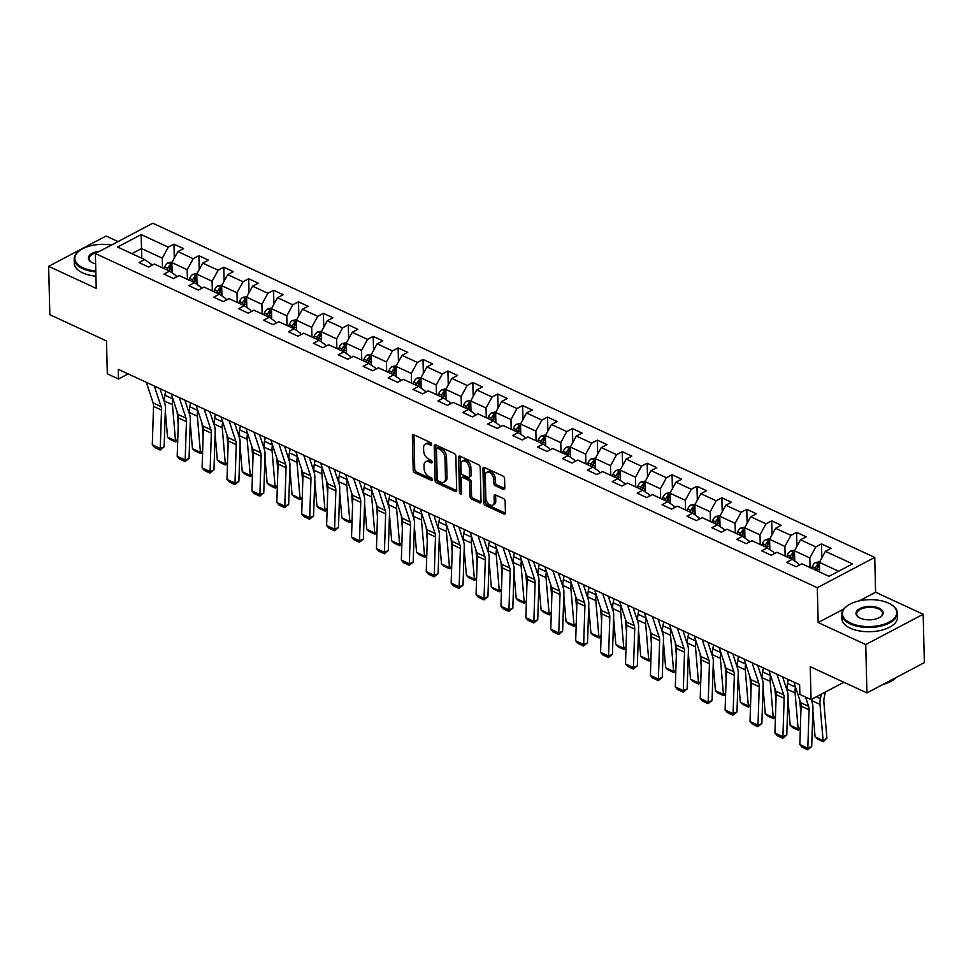 <?xml version="1.0" encoding="UTF-8"?>
<svg xmlns="http://www.w3.org/2000/svg" width="973" height="973" viewBox="0 0 973 973"><rect width="100%" height="100%" fill="white"/><g stroke="black" fill="none" stroke-linecap="round" stroke-linejoin="round"><path stroke-width="1.46" d="M431.671 444.345A1.532 0.937 -117.8 0 0 430.54 442.508L413.89 434.797A2.189 1.35 -117.8 0 0 412.917 434.761A2.189 1.35 -117.8 0 0 412.37 435.965L413.197 470.154A2.189 1.35 -117.8 0 0 414.814 472.781L431.465 480.492A1.532 0.937 -117.8 0 0 431.404 477.828L429.251 476.831A6.993 4.306 -117.8 0 1 424.082 468.439L424.009 465.581A6.993 4.306 -117.8 0 1 425.76 461.713A6.993 4.306 -117.8 0 1 428.874 461.822L431.039 462.82A1.532 0.937 -117.8 0 0 430.966 460.168L428.813 459.171A6.993 4.306 -117.8 0 1 423.656 450.767L423.583 447.921A6.993 4.306 -117.8 0 1 425.335 444.053A6.993 4.306 -117.8 0 1 428.448 444.162L430.601 445.16A1.532 0.937 -117.8 0 0 431.671 444.345M503.296 489.419A2.189 1.35 -117.8 0 0 504.269 489.455A2.189 1.35 -117.8 0 0 504.817 488.251L504.586 478.655A2.189 1.35 -117.8 0 0 502.98 476.04L484.481 467.478A2.189 1.35 -117.8 0 0 483.508 467.441A2.189 1.35 -117.8 0 0 482.961 468.645L483.8 502.834A2.189 1.35 -117.8 0 0 485.405 505.461L503.905 514.024A2.189 1.35 -117.8 0 0 504.878 514.048A2.189 1.35 -117.8 0 0 505.425 512.844L505.145 501.265A2.189 1.35 -117.8 0 0 503.528 498.638L495.61 494.977A2.189 1.35 -117.8 0 0 494.637 494.941A2.189 1.35 -117.8 0 0 494.089 496.145L494.235 501.886A5.85 3.6 -117.8 0 1 492.776 505.121A5.85 3.6 -117.8 0 1 488.349 503.698A5.85 3.6 -117.8 0 1 485.843 498.006L485.296 475.505A5.85 3.6 -117.8 0 1 486.768 472.27A5.85 3.6 -117.8 0 1 491.183 473.705A5.85 3.6 -117.8 0 1 493.688 479.385L493.773 483.131A2.189 1.35 -117.8 0 0 495.391 485.758L503.296 489.419L504.792 488.641M118.049 241.572L106.081 236.025L48.65 266.334L49.83 314.705L106.507 340.939L107.31 373.827L118.487 379.008L118.256 369.326L799.636 684.737L799.867 694.418L811.044 699.587L843.871 682.268M843.798 609.013L818.159 622.538L865.739 644.564L866.919 692.934L810.241 666.7L811.044 699.587M818.159 622.538L817.308 587.716L95.378 253.527L152.81 223.231L874.739 557.407L817.308 587.716M48.65 266.334L96.23 288.361L95.378 253.527M455.851 456.106A2.189 1.35 -117.8 0 0 454.233 453.479L435.746 444.916A2.189 1.35 -117.8 0 0 434.773 444.88A2.189 1.35 -117.8 0 0 434.226 446.084L435.065 480.273A2.189 1.35 -117.8 0 0 436.67 482.9L455.169 491.462A2.189 1.35 -117.8 0 0 456.142 491.499A2.189 1.35 -117.8 0 0 456.69 490.283L455.851 456.106M460.12 456.191L478.607 464.753A2.189 1.35 -117.8 0 1 480.224 467.381L481.051 501.569A2.189 1.35 -117.8 0 1 480.504 502.773A2.189 1.35 -117.8 0 1 479.531 502.737L471.625 499.076A2.189 1.35 -117.8 0 1 470.008 496.449L469.667 482.584A2.189 1.35 -117.8 0 0 468.049 479.969L462.807 477.536A2.189 1.35 -117.8 0 0 461.834 477.5A2.189 1.35 -117.8 0 0 461.287 478.704L461.64 493.141A1.532 0.937 -117.8 0 1 459.438 492.119L458.599 457.371A2.189 1.35 -117.8 0 1 459.147 456.167A2.189 1.35 -117.8 0 1 460.12 456.191M865.739 644.564L923.17 614.255L924.35 662.625L866.919 692.934M821.504 543.907L815.836 546.899L800.511 539.808L806.179 536.816L796.595 532.377L790.927 535.369L775.603 528.278L781.27 525.286L771.686 520.847L766.019 523.839L750.694 516.748L756.362 513.756L746.79 509.329L741.122 512.309L725.797 505.218L731.453 502.226L721.881 497.799L716.213 500.779L700.888 493.688L706.556 490.696L696.972 486.269L691.304 489.261L675.98 482.158L681.647 479.166L672.063 474.739L666.408 477.731L651.071 470.628L656.739 467.648L647.167 463.209L641.499 466.201L626.174 459.098L631.842 456.118L622.258 451.679L616.59 454.671L601.265 447.58L606.933 444.588L597.349 440.149L591.681 443.141L576.357 436.05L582.024 433.058L572.452 428.619L566.785 431.611L551.46 424.52L557.115 421.528L547.544 417.089L541.876 420.081L526.551 412.99L532.219 409.998L522.635 405.571L516.967 408.551L501.642 401.46L507.31 398.468L497.726 394.041L492.07 397.02L476.734 389.93L482.401 386.938L472.829 382.511L467.162 385.503L451.837 378.4L457.505 375.42L447.921 370.981L442.253 373.973L426.928 366.87L432.596 363.89L423.012 359.451L417.344 362.442L402.019 355.352L407.687 352.36L398.115 347.92L392.447 350.912L377.123 343.822L382.778 340.83L373.206 336.39L367.539 339.382L352.214 332.292L357.882 329.3L348.298 324.86L342.63 327.852L327.305 320.762L332.973 317.77L323.389 313.342L317.733 316.322L302.408 309.232L308.064 306.24L298.492 301.812L292.824 304.792L277.5 297.702L283.167 294.71L273.583 290.282L267.916 293.274L252.591 286.171L258.259 283.179L248.674 278.752L243.019 281.744L227.682 274.641L233.35 271.662L223.778 267.222L218.11 270.214L202.785 263.111L208.453 260.132L198.869 255.692L193.201 258.684L177.877 251.593L183.544 248.602L173.96 244.162L168.293 247.154L141.158 234.59L117.563 247.045L144.697 259.609L139.042 262.588L148.614 267.028L154.281 264.036L169.606 271.126L163.938 274.118L173.522 278.558L179.19 275.566L194.515 282.656L188.847 285.648L198.431 290.088L204.087 287.096L219.424 294.187L213.756 297.179L223.328 301.618L228.996 298.626L244.32 305.717L238.653 308.709L248.237 313.136L253.904 310.156L269.229 317.247L263.561 320.239L273.145 324.666L278.813 321.686L294.138 328.777L288.47 331.769L298.042 336.196L303.71 333.204L319.035 340.307L313.379 343.299L322.951 347.726L328.619 344.734L343.943 351.837L338.276 354.817L347.86 359.256L353.527 356.264L368.852 363.367L363.184 366.347L372.768 370.786L378.424 367.794L393.761 374.885L388.093 377.877L397.665 382.316L403.333 379.324L418.658 386.415L412.99 389.407L422.574 393.846L428.242 390.854L443.566 397.945L437.899 400.937L447.483 405.376L453.15 402.384L468.475 409.475L462.807 412.467L472.379 416.894L478.047 413.914L493.372 421.005L487.716 423.997L497.288 428.424L502.956 425.432L518.281 432.535L512.613 435.527L522.197 439.954L527.865 436.962L543.189 444.065L537.522 447.045L547.106 451.484L552.761 448.492L568.086 455.595L562.43 458.575L572.002 463.014L577.67 460.022L592.995 467.113L587.327 470.105L596.911 474.544L602.579 471.552L617.904 478.643L612.236 481.635L621.82 486.074L627.476 483.082L642.812 490.173L637.145 493.165L646.717 497.604L652.384 494.612L667.709 501.703L662.041 504.695L671.625 509.122L677.293 506.142L692.618 513.233L686.95 516.225L696.534 520.652L702.202 517.672L717.527 524.763L711.859 527.755L721.431 532.182L727.099 529.19L742.423 536.293L736.768 539.285L746.34 543.712L752.007 540.72L767.332 547.823L761.664 550.803L771.248 555.242L776.916 552.25L792.241 559.341L786.573 562.333L796.157 566.773L801.813 563.781L828.96 576.344L852.555 563.89L825.408 551.338L831.076 548.346L821.504 543.907L821.844 557.87M794.734 561.093L794.491 550.815L809.816 557.918L810.047 567.587M798.675 565.435L798.638 563.805L792.241 559.341M809.816 557.918L815.836 546.899M794.491 550.815L800.511 539.808M769.838 549.563L769.582 539.285L784.907 546.388L785.15 556.057M773.766 553.905L773.73 552.287L767.332 547.823M784.907 546.388L790.927 535.369M769.582 539.285L775.603 528.278M744.929 538.033L744.673 527.767L759.998 534.858L760.241 544.539M748.869 542.387L748.833 540.757L742.423 536.293M759.998 534.858L766.019 523.839M744.673 527.767L750.694 516.748M720.02 526.502L719.777 516.237L735.101 523.328L735.333 533.009M723.961 530.857L723.924 529.227L717.527 524.763M735.101 523.328L741.122 512.309M719.777 516.237L725.797 505.218M695.123 514.972L694.868 504.707L710.193 511.798L710.424 521.479M699.052 519.327L699.015 517.697L692.618 513.233M710.193 511.798L716.213 500.779M694.868 504.707L700.888 493.688M670.215 503.442L669.959 493.177L685.284 500.268L685.527 509.949M674.155 507.797L674.107 506.167L667.709 501.703M685.284 500.268L691.304 489.261M669.959 493.177L675.98 482.158M645.306 491.924L645.05 481.647L660.387 488.738L660.618 498.419M649.246 496.266L649.21 494.637L642.812 490.173M660.387 488.738L666.408 477.731M645.05 481.647L651.071 470.628M620.397 480.394L620.154 470.117L635.478 477.208L635.71 486.889M624.338 484.736L624.301 483.107L617.904 478.643M635.478 477.208L641.499 466.201M620.154 470.117L626.174 459.098M595.5 468.864L595.245 458.587L610.57 465.69L610.813 475.359M599.441 473.206L599.392 471.577L592.995 467.113M610.57 465.69L616.59 454.671M595.245 458.587L601.265 447.58M570.592 457.334L570.336 447.057L585.661 454.16L585.904 463.829M574.532 461.676L574.496 460.059L568.086 455.595M585.661 454.16L591.681 443.141M570.336 447.057L576.357 436.05M545.683 445.804L545.439 435.539L560.764 442.63L560.995 452.311M549.623 450.158L549.587 448.529L543.189 444.065M560.764 442.63L566.785 431.611M545.439 435.539L551.46 424.52M520.786 434.274L520.531 424.009L535.855 431.1L536.099 440.781M524.715 438.628L524.678 436.999L518.281 432.535M535.855 431.1L541.876 420.081M520.531 424.009L526.551 412.99M495.877 422.744L495.622 412.479L510.947 419.57L511.19 429.251M499.818 427.098L499.769 425.469L493.372 421.005M510.947 419.57L516.967 408.551M495.622 412.479L501.642 401.46M470.968 411.214L470.725 400.949L486.05 408.04L486.281 417.721M474.909 415.568L474.873 413.939L468.475 409.475M486.05 408.04L492.07 397.02M470.725 400.949L476.734 389.93M446.06 399.684L445.816 389.419L461.141 396.51L461.372 406.191M450 404.038L449.964 402.408L443.566 397.945M461.141 396.51L467.162 385.503M445.816 389.419L451.837 378.4M421.163 388.166L420.908 377.889L436.232 384.98L436.476 394.661M425.104 392.508L425.055 390.878L418.658 386.415M436.232 384.98L442.253 373.973M420.908 377.889L426.928 366.87M396.254 376.636L395.999 366.359L411.336 373.462L411.567 383.131M400.195 380.978L400.158 379.348L393.761 374.885M411.336 373.462L417.344 362.442M395.999 366.359L402.019 355.352M371.345 365.106L371.102 354.829L386.427 361.932L386.658 371.601M375.286 369.448L375.25 367.818L368.852 363.367M386.427 361.932L392.447 350.912M371.102 354.829L377.123 343.822M346.449 353.576L346.193 343.299L361.518 350.402L361.761 360.083M350.377 357.918L350.341 356.3L343.943 351.837M361.518 350.402L367.539 339.382M346.193 343.299L352.214 332.292M321.54 342.046L321.285 331.781L336.609 338.872L336.853 348.553M325.481 346.4L325.432 344.77L319.035 340.307M336.609 338.872L342.63 327.852M321.285 331.781L327.305 320.762M296.631 330.516L296.388 320.251L311.713 327.342L311.944 337.023M300.572 334.87L300.535 333.24L294.138 328.777M311.713 327.342L317.733 316.322M296.388 320.251L302.408 309.232M271.722 318.986L271.479 308.721L286.804 315.811L287.035 325.493M275.663 323.34L275.627 321.71L269.229 317.247M286.804 315.811L292.824 304.792M271.479 308.721L277.5 297.702M246.826 307.456L246.57 297.191L261.895 304.281L262.138 313.963M250.766 311.81L250.718 310.18L244.32 305.717M261.895 304.281L267.916 293.274M246.57 297.191L252.591 286.171M221.917 295.938L221.662 285.661L236.998 292.751L237.23 302.433M225.858 300.28L225.821 298.65L219.424 294.187M236.998 292.751L243.019 281.744M221.662 285.661L227.682 274.641M197.008 284.408L196.765 274.131L212.09 281.221L212.321 290.903M200.949 288.75L200.912 287.12L194.515 282.656M212.09 281.221L218.11 270.214M196.765 274.131L202.785 263.111M172.112 272.878L171.856 262.601L187.181 269.703L187.424 279.373M176.04 277.22L176.004 275.59L169.606 271.126M187.181 269.703L193.201 258.684M171.856 262.601L177.877 251.593M141.754 258.246L141.523 248.565L162.272 258.173L162.515 267.843M151.143 265.69L151.107 264.072L144.697 259.609M162.272 258.173L168.293 247.154M131.866 253.661L141.523 248.565L141.158 234.59M923.17 614.255L875.591 592.229L874.739 557.407M118.487 379.008L128.144 373.912M838.617 571.248L819.388 562.345L819.631 571.966M819.388 562.345L825.408 551.338M174.301 258.125L173.96 244.162M199.21 269.655L198.869 255.692M224.118 281.185L223.778 267.222M249.015 292.715L248.674 278.752M273.924 304.245L273.583 290.282M298.833 315.763L298.492 301.812M323.741 327.293L323.389 313.342M348.638 338.823L348.298 324.86M373.547 350.353L373.206 336.39M398.456 361.883L398.115 347.92M423.352 373.413L423.012 359.451M448.261 384.943L447.921 370.981M473.17 396.473L472.829 382.511M498.067 407.991L497.726 394.041M522.975 419.521L522.635 405.571M547.884 431.051L547.544 417.089M572.793 442.581L572.452 428.619M597.69 454.111L597.349 440.149M622.598 465.641L622.258 451.679M647.507 477.171L647.167 463.209M672.404 488.701L672.063 474.739M697.313 500.231L696.972 486.269M722.221 511.749L721.881 497.799M747.13 523.279L746.79 509.329M772.027 534.809L771.686 520.847M796.936 546.34L796.595 532.377M875.591 592.229L859.208 600.876M431.647 444.114L430.005 443.347A6.993 4.306 -117.8 0 0 426.879 443.238L425.335 444.053M425.76 461.713L427.317 460.898A6.993 4.306 -117.8 0 1 430.431 461.007L432.073 461.774M413.939 434.822A2.189 1.35 -117.8 0 0 413.914 435.15L414.753 469.339A2.189 1.35 -117.8 0 0 416.371 471.966L432.511 479.434M435.795 444.941A2.189 1.35 -117.8 0 0 435.782 445.269L436.609 479.458A2.189 1.35 -117.8 0 0 438.227 482.085L456.665 490.623M437.534 448.371A1.532 0.937 -117.8 0 0 436.476 449.198L437.205 479.203A1.532 0.937 -117.8 0 0 438.337 481.039L440.611 482.085A6.993 4.306 -117.8 0 0 443.724 482.207A6.993 4.306 -117.8 0 0 445.476 478.339L444.977 457.821A6.993 4.306 -117.8 0 0 439.808 449.429L437.534 448.371L439.091 447.556A1.532 0.937 -117.8 0 0 438.409 447.531L436.853 448.346M443.724 482.207L445.269 481.38A6.993 4.306 -117.8 0 0 447.021 477.512L445.476 478.339M439.091 447.556L441.365 448.602A6.993 4.306 -117.8 0 1 446.522 457.006L447.021 477.512M481.039 501.898L473.17 498.261L471.625 499.076M461.834 477.5L463.379 476.685A2.189 1.35 -117.8 0 1 464.352 476.709L469.606 479.142A2.189 1.35 -117.8 0 1 471.224 481.769L471.564 495.634A2.189 1.35 -117.8 0 0 473.17 498.261M460.168 456.215A2.189 1.35 -117.8 0 0 460.144 456.556L460.995 491.304A1.532 0.937 -117.8 0 0 461.628 492.776M469.314 468.195A5.85 3.6 -117.8 0 0 466.821 462.516A5.85 3.6 -117.8 0 0 462.394 461.093A5.85 3.6 -117.8 0 0 460.934 464.316L461.129 472.246A2.189 1.35 -117.8 0 0 462.747 474.873L467.989 477.305A2.189 1.35 -117.8 0 0 468.962 477.342A2.189 1.35 -117.8 0 0 469.509 476.125L469.314 468.195L470.871 467.381A5.85 3.6 -117.8 0 0 468.378 461.701A5.85 3.6 -117.8 0 0 463.951 460.265L462.394 461.093M468.962 477.342L470.518 476.515A2.189 1.35 -117.8 0 0 471.066 475.311L469.509 476.125M470.871 467.381L471.066 475.311M486.768 472.27L488.312 471.455A5.85 3.6 -117.8 0 1 492.739 472.878A5.85 3.6 -117.8 0 1 495.233 478.57L495.33 482.316A2.189 1.35 -117.8 0 0 496.935 484.943L504.805 488.58M492.776 505.121L494.32 504.306A5.85 3.6 -117.8 0 0 495.78 501.071L494.235 501.886M495.658 494.989A2.189 1.35 -117.8 0 0 495.646 495.33L495.78 501.071M484.53 467.502A2.189 1.35 -117.8 0 0 484.518 467.831L485.345 502.019A2.189 1.35 -117.8 0 0 486.962 504.646L505.401 513.172M172.172 262.029L168.049 262.807A5.899 3.624 114.8 0 0 164.753 266.894L164.084 268.572M177.706 440.441L175.687 441.973L170.105 439.382L167.538 437.12L165.313 411.007M164.619 402.834L164.461 400.985A16.699 10.241 -65.2 0 1 164.863 395.208L165.678 391.28M167.538 437.12L175.517 440.818L172.452 404.683A16.699 10.241 -65.2 0 1 172.841 398.906L172.866 398.796M175.687 441.973L175.517 440.818L177.743 439.443M177.11 411.737L178.217 424.775M169.034 270.871L169.703 269.193A5.899 3.624 -65.2 0 1 171.844 265.957L169.934 265.07A5.899 3.624 114.8 0 0 167.782 268.305L167.125 269.983M168.743 270.725L169.509 268.791A3.004 1.849 -65.2 0 1 169.995 267.855L169.934 265.07M154.33 386.038L161.08 406.617A11.141 6.835 -65.2 0 1 161.518 410.095L160.265 448.504L164.145 446.814L165.398 408.405A16.699 10.241 114.8 0 0 164.741 403.187L159.973 388.641M146.351 382.34L153.102 402.919A11.141 6.835 -65.2 0 1 153.539 406.398L152.287 444.807L160.265 448.504L160.156 450.037L154.561 447.446L152.287 444.807M164.145 446.814L160.156 450.037M111.494 245.026A27.171 13.452 -1.4 0 0 79.482 250.693A27.171 13.452 -1.4 0 0 83.058 267.794A27.171 13.452 -1.4 0 0 95.804 271.005M95.828 271.929A27.84 13.78 178.6 0 1 82.608 268.621A27.84 13.78 178.6 0 1 74.179 259.061A27.84 13.78 178.6 0 1 78.935 251.095A27.84 13.78 178.6 0 1 79.214 250.888M95.622 263.853A13.586 6.726 178.6 0 1 92.52 262.795A13.586 6.726 178.6 0 1 90.927 261.895A13.586 6.726 178.6 0 1 99.781 251.204M95.926 276.186A27.84 13.78 178.6 0 1 82.705 272.878A27.84 13.78 178.6 0 1 74.276 263.318L74.179 259.061M97.3 252.518A12.917 6.397 -1.4 0 0 89.09 258.696A12.917 6.397 -1.4 0 0 91.219 262.09M888.519 603.126A27.171 13.452 -1.4 0 0 847.069 606.009A27.171 13.452 -1.4 0 0 850.645 623.109A27.171 13.452 -1.4 0 0 887.267 623A27.171 13.452 -1.4 0 0 891.73 604.914A27.171 13.452 -1.4 0 0 888.519 603.126M891.998 605.109A27.84 13.78 178.6 0 1 892.29 605.291A27.84 13.78 178.6 0 1 897.434 613.014A27.84 13.78 178.6 0 1 880.589 626.15A27.84 13.78 178.6 0 1 850.195 623.936A27.84 13.78 178.6 0 1 841.767 614.377A27.84 13.78 178.6 0 1 846.534 606.41A27.84 13.78 178.6 0 1 846.802 606.215M879.057 608.125A13.586 6.726 178.6 0 1 880.845 616.675A13.586 6.726 178.6 0 1 860.12 618.11A13.586 6.726 178.6 0 1 858.514 617.223A13.586 6.726 178.6 0 1 860.752 608.174A13.586 6.726 178.6 0 1 879.057 608.125M880.565 616.87A12.917 6.397 -1.4 0 0 882.511 613.379A12.917 6.397 -1.4 0 0 878.607 608.952A12.917 6.397 -1.4 0 0 864.498 607.918A12.917 6.397 -1.4 0 0 856.69 614.012A12.917 6.397 -1.4 0 0 858.806 617.405M897.434 613.014L897.532 617.271A27.84 13.78 178.6 0 1 880.687 630.407A27.84 13.78 178.6 0 1 850.305 628.193A27.84 13.78 178.6 0 1 841.876 618.633L841.767 614.377M896.315 677.415A27.84 13.78 178.6 0 1 883.362 684.262M197.081 273.547L192.958 274.337A5.899 3.624 114.8 0 0 189.65 278.424L188.993 280.102M202.615 451.971L200.596 453.503L195.001 450.913L192.447 448.65L190.222 422.537M189.528 414.364L189.37 412.516A16.699 10.241 -65.2 0 1 189.771 406.738L190.574 402.81M192.447 448.65L200.426 452.348L197.349 416.213A16.699 10.241 -65.2 0 1 197.75 410.436L197.774 410.314M200.596 453.503L200.426 452.348L202.652 450.961M202.019 423.267L203.126 436.305M193.943 282.401L194.6 280.723A5.899 3.624 -65.2 0 1 196.753 277.487L194.831 276.6A5.899 3.624 114.8 0 0 192.69 279.835L192.034 281.513M193.651 282.255L194.405 280.321A3.004 1.849 -65.2 0 1 194.904 279.385L194.831 276.6M221.99 285.077L217.867 285.867A5.899 3.624 114.8 0 0 214.559 289.954L213.902 291.632M227.524 463.501L225.505 465.033L219.91 462.443L217.344 460.18L215.13 434.067M214.437 425.894L214.279 424.046A16.699 10.241 -65.2 0 1 214.668 418.268L215.483 414.34M217.344 460.18L225.335 463.878L222.258 427.743A16.699 10.241 -65.2 0 1 222.659 421.966L222.683 421.844M225.505 465.033L225.335 463.878L227.56 462.491M226.928 434.797L228.035 447.835M218.852 293.931L219.509 292.253A5.899 3.624 -65.2 0 1 221.649 289.017L219.74 288.13A5.899 3.624 114.8 0 0 217.587 291.365L216.93 293.043M218.548 293.785L219.314 291.851A3.004 1.849 -65.2 0 1 219.813 290.915L219.74 288.13M179.239 397.556L185.989 418.147A11.141 6.835 -65.2 0 1 186.427 421.625L185.174 460.034L189.054 458.344L190.307 419.935A16.699 10.241 114.8 0 0 189.638 414.717L184.87 400.171M171.26 393.87L177.998 414.449A11.141 6.835 -65.2 0 1 178.448 417.928L177.195 456.337L185.174 460.034L185.052 461.555L179.47 458.976L177.195 456.337M189.054 458.344L185.052 461.555M204.148 409.086L210.886 429.677A11.141 6.835 -65.2 0 1 211.336 433.155L210.083 471.564L213.963 469.874L215.215 431.465A16.699 10.241 114.8 0 0 214.547 426.247L209.779 411.701M196.157 405.4L202.907 425.979A11.141 6.835 -65.2 0 1 203.345 429.458L202.104 467.867L210.083 471.564L209.961 473.085L204.379 470.506L202.104 467.867M213.963 469.874L209.961 473.085M246.887 296.607L242.776 297.397A5.899 3.624 114.8 0 0 239.467 301.484L238.811 303.162M252.433 475.031L250.402 476.563L244.819 473.973L242.253 471.71L240.027 445.585M239.334 437.424L239.176 435.576A16.699 10.241 -65.2 0 1 239.577 429.798L240.392 425.87M242.253 471.71L250.231 475.396L247.166 439.273A16.699 10.241 -65.2 0 1 247.556 433.496L247.58 433.374M250.402 476.563L250.231 475.396L252.457 474.021M251.825 446.327L252.944 459.365M243.749 305.449L244.418 303.771A5.899 3.624 -65.2 0 1 246.558 300.535L244.649 299.66A5.899 3.624 114.8 0 0 242.496 302.895L241.839 304.573M243.457 305.315L244.223 303.381A3.004 1.849 -65.2 0 1 244.709 302.433L244.649 299.66M271.795 308.137L267.672 308.928A5.899 3.624 114.8 0 0 264.364 313.014L263.707 314.693M277.329 486.561L275.31 488.093L269.728 485.503L267.161 483.228L264.936 457.115M264.242 448.954L264.084 447.106A16.699 10.241 -65.2 0 1 264.486 441.328L265.288 437.4M267.161 483.228L275.14 486.926L272.063 450.803A16.699 10.241 -65.2 0 1 272.464 445.026L272.489 444.904M275.31 488.093L275.14 486.926L277.366 485.551M276.733 457.857L277.84 470.896M268.657 316.979L269.314 315.301A5.899 3.624 -65.2 0 1 271.467 312.065L269.545 311.178A5.899 3.624 114.8 0 0 267.405 314.413L266.748 316.091M268.366 316.845L269.12 314.911A3.004 1.849 -65.2 0 1 269.618 313.963L269.545 311.178M296.704 319.667L292.581 320.458A5.899 3.624 114.8 0 0 289.273 324.544L288.616 326.223M302.238 498.079L300.219 499.623L294.624 497.033L292.07 494.758L289.845 468.645M289.151 460.484L288.993 458.636A16.699 10.241 -65.2 0 1 289.382 452.859L290.197 448.93M292.07 494.758L300.049 498.456L296.972 462.333A16.699 10.241 -65.2 0 1 297.373 456.544L297.397 456.434M300.219 499.623L300.049 498.456L302.275 497.081M301.642 469.387L302.749 482.426M293.566 328.509L294.223 326.831A5.899 3.624 -65.2 0 1 296.376 323.595L294.454 322.708A5.899 3.624 114.8 0 0 292.314 325.943L291.645 327.621M293.262 328.375L294.028 326.441A3.004 1.849 -65.2 0 1 294.527 325.493L294.454 322.708M229.044 420.616L235.794 441.207A11.141 6.835 -65.2 0 1 236.244 444.685L234.992 483.094L238.872 481.404L240.112 442.995A16.699 10.241 114.8 0 0 239.455 437.765L234.688 423.231M221.066 416.918L227.816 437.509A11.141 6.835 -65.2 0 1 228.254 440.988L227.001 479.397L234.992 483.094L234.87 484.615L229.275 482.024L227.001 479.397M238.872 481.404L234.87 484.615M253.953 432.146L260.703 452.737A11.141 6.835 -65.2 0 1 261.141 456.215L259.888 494.625L263.768 492.934L265.021 454.513A16.699 10.241 114.8 0 0 264.352 449.295L259.596 434.761M245.974 428.448L252.712 449.04A11.141 6.835 -65.2 0 1 253.162 452.518L251.91 490.927L259.888 494.625L259.779 496.145L254.184 493.554L251.91 490.927M263.768 492.934L259.779 496.145M278.862 443.676L285.6 464.255A11.141 6.835 -65.2 0 1 286.05 467.745L284.797 506.155L288.677 504.452L289.93 466.043A16.699 10.241 114.8 0 0 289.261 460.825L284.493 446.291M270.871 439.978L277.621 460.57A11.141 6.835 -65.2 0 1 278.071 464.048L276.819 502.457L284.797 506.155L284.675 507.675L279.093 505.084L276.819 502.457M288.677 504.452L284.675 507.675M303.758 455.206L310.509 475.785A11.141 6.835 -65.2 0 1 310.959 479.263L309.706 517.685L313.586 515.982L314.838 477.573A16.699 10.241 114.8 0 0 314.17 472.355L309.402 457.809M295.78 451.508L302.53 472.1A11.141 6.835 -65.2 0 1 302.968 475.578L301.715 513.987L309.706 517.685L309.584 519.205L304.002 516.614L301.715 513.987M313.586 515.982L309.584 519.205M328.667 466.736L335.417 487.315A11.141 6.835 -65.2 0 1 335.855 490.793L334.603 529.203L338.482 527.512L339.735 489.103A16.699 10.241 114.8 0 0 339.078 483.885L334.311 469.339M320.689 463.039L327.439 483.617A11.141 6.835 -65.2 0 1 327.877 487.096L326.624 525.517L334.603 529.203L334.493 530.735L328.898 528.144L326.624 525.517M338.482 527.512L334.493 530.735M353.576 478.266L360.326 498.845A11.141 6.835 -65.2 0 1 360.764 502.323L359.511 540.733L363.391 539.042L364.644 500.633A16.699 10.241 114.8 0 0 363.975 495.415L359.207 480.869M345.585 474.569L352.335 495.148A11.141 6.835 -65.2 0 1 352.785 498.626L351.533 537.047L359.511 540.733L359.39 542.265L353.807 539.674L351.533 537.047M363.391 539.042L359.39 542.265M378.473 489.796L385.223 510.375A11.141 6.835 -65.2 0 1 385.673 513.853L384.42 552.263L388.3 550.572L389.553 512.163A16.699 10.241 114.8 0 0 388.884 506.945L384.116 492.399M370.494 486.099L377.244 506.678A11.141 6.835 -65.2 0 1 377.682 510.156L376.442 548.565L384.42 552.263L384.299 553.783L378.716 551.205L376.442 548.565M388.3 550.572L384.299 553.783M403.381 501.314L410.132 521.905A11.141 6.835 -65.2 0 1 410.57 525.384L409.329 563.793L413.197 562.102L414.449 523.693A16.699 10.241 114.8 0 0 413.793 518.475L409.025 503.929M395.403 497.629L402.153 518.208A11.141 6.835 -65.2 0 1 402.591 521.686L401.338 560.095L409.329 563.793L409.207 565.313L403.613 562.735L401.338 560.095M413.197 562.102L409.207 565.313M428.29 512.844L435.04 533.435A11.141 6.835 -65.2 0 1 435.478 536.914L434.226 575.323L438.105 573.632L439.358 535.223A16.699 10.241 114.8 0 0 438.689 530.005L433.922 515.459M420.312 509.147L427.05 529.738A11.141 6.835 -65.2 0 1 427.5 533.216L426.247 571.625L434.226 575.323L434.116 576.843L428.521 574.265L426.247 571.625M438.105 573.632L434.116 576.843M453.199 524.374L459.937 544.965A11.141 6.835 -65.2 0 1 460.387 548.444L459.134 586.853L463.014 585.162L464.267 546.741A16.699 10.241 114.8 0 0 463.598 541.523L458.83 526.989M445.208 520.677L451.959 541.268A11.141 6.835 -65.2 0 1 452.409 544.746L451.156 583.155L459.134 586.853L459.013 588.373L453.43 585.782L451.156 583.155M463.014 585.162L459.013 588.373M478.096 535.904L484.846 556.495A11.141 6.835 -65.2 0 1 485.296 559.974L484.043 598.383L487.923 596.692L489.176 558.271A16.699 10.241 114.8 0 0 488.507 553.053L483.739 538.519M470.117 532.207L476.867 552.798A11.141 6.835 -65.2 0 1 477.305 556.276L476.052 594.685L484.043 598.383L483.922 599.903L478.339 597.313L476.052 594.685M487.923 596.692L483.922 599.903M503.005 547.434L509.755 568.013A11.141 6.835 -65.2 0 1 510.193 571.492L508.94 609.913L512.82 608.21L514.072 569.801A16.699 10.241 114.8 0 0 513.416 564.583L508.648 550.037M495.026 543.737L501.776 564.328A11.141 6.835 -65.2 0 1 502.214 567.806L500.961 606.215L508.94 609.913L508.83 611.433L503.236 608.843L500.961 606.215M512.82 608.21L508.83 611.433M527.913 558.964L534.663 579.543A11.141 6.835 -65.2 0 1 535.101 583.022L533.849 621.431L537.728 619.74L538.981 581.331A16.699 10.241 114.8 0 0 538.312 576.113L533.545 561.567M519.923 555.267L526.673 575.846A11.141 6.835 -65.2 0 1 527.123 579.336L525.87 617.746L533.849 621.431L533.727 622.963L528.144 620.373L525.87 617.746M537.728 619.74L533.727 622.963M552.81 570.494L559.56 591.073A11.141 6.835 -65.2 0 1 560.01 594.552L558.757 632.961L562.637 631.27L563.89 592.861A16.699 10.241 114.8 0 0 563.221 587.643L558.453 573.097M544.831 566.797L551.582 587.376A11.141 6.835 -65.2 0 1 552.019 590.854L550.767 629.276L558.757 632.961L558.636 634.493L553.053 631.903L550.767 629.276M562.637 631.27L558.636 634.493M577.719 582.024L584.469 602.603A11.141 6.835 -65.2 0 1 584.907 606.082L583.666 644.491L587.534 642.8L588.787 604.391A16.699 10.241 114.8 0 0 588.13 599.173L583.362 584.627M569.74 578.327L576.49 598.906A11.141 6.835 -65.2 0 1 576.928 602.384L575.675 640.793L583.666 644.491L583.545 646.023L577.95 643.433L575.675 640.793M587.534 642.8L583.545 646.023M602.628 593.542L609.378 614.133A11.141 6.835 -65.2 0 1 609.816 617.612L608.563 656.021L612.443 654.33L613.695 615.921A16.699 10.241 114.8 0 0 613.026 610.703L608.259 596.157M594.649 589.857L601.387 610.436A11.141 6.835 -65.2 0 1 601.837 613.914L600.584 652.324L608.563 656.021L608.453 657.541L602.859 654.963L600.584 652.324M612.443 654.33L608.453 657.541M627.536 605.072L634.274 625.663A11.141 6.835 -65.2 0 1 634.724 629.142L633.472 667.551L637.351 665.86L638.604 627.451A16.699 10.241 114.8 0 0 637.935 622.234L633.168 607.687M619.546 601.387L626.296 621.966A11.141 6.835 -65.2 0 1 626.746 625.444L625.493 663.854L633.472 667.551L633.35 669.071L627.767 666.493L625.493 663.854M637.351 665.86L633.35 669.071M652.433 616.602L659.183 637.193A11.141 6.835 -65.2 0 1 659.633 640.672L658.38 679.081L662.26 677.39L663.501 638.981A16.699 10.241 114.8 0 0 662.844 633.751L658.076 619.217M644.454 612.905L651.205 633.496A11.141 6.835 -65.2 0 1 651.642 636.974L650.39 675.384L658.38 679.081L658.259 680.601L652.676 678.011L650.39 675.384M662.26 677.39L658.259 680.601M677.342 628.132L684.092 648.723A11.141 6.835 -65.2 0 1 684.53 652.202L683.277 690.611L687.157 688.92L688.41 650.499A16.699 10.241 114.8 0 0 687.741 645.281L682.985 630.747M669.363 624.435L676.101 645.026A11.141 6.835 -65.2 0 1 676.551 648.505L675.298 686.914L683.277 690.611L683.168 692.131L677.573 689.541L675.298 686.914M687.157 688.92L683.168 692.131M321.601 331.197L317.49 331.988A5.899 3.624 114.8 0 0 314.182 336.074L313.525 337.753M327.147 509.609L325.116 511.141L319.533 508.563L316.967 506.288L314.753 480.176M314.048 472.014L313.902 470.166A16.699 10.241 -65.2 0 1 314.291 464.389L315.106 460.448M316.967 506.288L324.958 509.986L321.881 473.863A16.699 10.241 -65.2 0 1 322.282 468.074L322.294 467.964M325.116 511.141L324.958 509.986L327.171 508.611M326.539 480.917L327.658 493.956M318.475 340.039L319.132 338.361A5.899 3.624 -65.2 0 1 321.272 335.126L319.363 334.238A5.899 3.624 114.8 0 0 317.21 337.473L316.553 339.151M318.171 339.905L318.937 337.959A3.004 1.849 -65.2 0 1 319.424 337.023L319.363 334.238M346.51 342.727L342.387 343.518A5.899 3.624 114.8 0 0 339.091 347.604L338.422 349.283M352.044 521.139L350.025 522.671L344.442 520.093L341.876 517.818L339.65 491.706M338.957 483.532L338.799 481.696A16.699 10.241 -65.2 0 1 339.2 475.906L340.003 471.978M341.876 517.818L349.854 521.516L346.789 485.381A16.699 10.241 -65.2 0 1 347.179 479.604L347.203 479.494M350.025 522.671L349.854 521.516L352.08 520.141M351.448 492.435L352.554 505.474M343.372 351.569L344.041 349.891A5.899 3.624 -65.2 0 1 346.181 346.656L344.272 345.768A5.899 3.624 114.8 0 0 342.119 349.003L341.462 350.681M343.08 351.435L343.834 349.489A3.004 1.849 -65.2 0 1 344.333 348.553L344.272 345.768M371.418 354.257L367.295 355.036A5.899 3.624 114.8 0 0 363.987 359.134L363.33 360.801M376.952 532.669L374.933 534.201L369.339 531.623L366.785 529.348L364.559 503.236M363.866 495.062L363.707 493.226A16.699 10.241 -65.2 0 1 364.109 487.437L364.911 483.508M366.785 529.348L374.763 533.046L371.686 496.911A16.699 10.241 -65.2 0 1 372.087 491.134L372.112 491.024M374.933 534.201L374.763 533.046L376.989 531.672M376.356 503.965L377.463 517.004M368.281 363.099L368.937 361.421A5.899 3.624 -65.2 0 1 371.09 358.186L369.168 357.298A5.899 3.624 114.8 0 0 367.028 360.533L366.371 362.211M367.989 362.965L368.743 361.019A3.004 1.849 -65.2 0 1 369.241 360.083L369.168 357.298M396.315 365.775L392.204 366.566A5.899 3.624 114.8 0 0 388.896 370.652L388.239 372.331M401.861 544.199L399.842 545.731L394.247 543.141L391.681 540.879L389.468 514.766M388.774 506.592L388.616 504.744A16.699 10.241 -65.2 0 1 389.005 498.967L389.82 495.038M391.681 540.879L399.672 544.576L396.595 508.441A16.699 10.241 -65.2 0 1 396.996 502.664L397.02 502.542M399.842 545.731L399.672 544.576L401.898 543.202M401.265 515.495L402.372 528.534M393.189 374.629L393.846 372.951A5.899 3.624 -65.2 0 1 395.987 369.716L394.077 368.828A5.899 3.624 114.8 0 0 391.924 372.063L391.268 373.741M392.885 374.483L393.651 372.55A3.004 1.849 -65.2 0 1 394.15 371.613L394.077 368.828M421.224 377.305L417.101 378.096A5.899 3.624 114.8 0 0 413.805 382.182L413.148 383.861M426.77 555.729L424.739 557.261L419.156 554.671L416.59 552.409L414.364 526.296M413.671 518.123L413.513 516.274A16.699 10.241 -65.2 0 1 413.914 510.497L414.729 506.568M416.59 552.409L424.569 556.106L421.504 519.971A16.699 10.241 -65.2 0 1 421.893 514.194L421.917 514.072M424.739 557.261L424.569 556.106L426.794 554.719M426.162 527.025L427.281 540.064M418.086 386.159L418.755 384.481A5.899 3.624 -65.2 0 1 420.895 381.246L418.986 380.358A5.899 3.624 114.8 0 0 416.833 383.593L416.176 385.272M417.794 386.013L418.56 384.08A3.004 1.849 -65.2 0 1 419.047 383.143L418.986 380.358M446.133 388.835L442.01 389.626A5.899 3.624 114.8 0 0 438.701 393.712L438.045 395.391M451.667 567.259L449.648 568.791L444.065 566.201L441.499 563.939L439.273 537.814M438.58 529.653L438.422 527.804A16.699 10.241 -65.2 0 1 438.823 522.027L439.626 518.098M441.499 563.939L449.477 567.624L446.4 531.501A16.699 10.241 -65.2 0 1 446.802 525.724L446.826 525.602M449.648 568.791L449.477 567.624L451.703 566.25M451.071 538.556L452.177 551.594M442.995 397.677L443.652 396.011A5.899 3.624 -65.2 0 1 445.804 392.776L443.883 391.888A5.899 3.624 114.8 0 0 441.742 395.123L441.085 396.802M442.703 397.543L443.457 395.61A3.004 1.849 -65.2 0 1 443.956 394.673L443.883 391.888M471.041 400.365L466.918 401.156A5.899 3.624 114.8 0 0 463.61 405.242L462.953 406.921M476.575 578.789L474.556 580.322L468.962 577.731L466.408 575.469L464.182 549.344M463.489 541.183L463.33 539.334A16.699 10.241 -65.2 0 1 463.72 533.557L464.535 529.628M466.408 575.469L474.386 579.154L471.309 543.031A16.699 10.241 -65.2 0 1 471.71 537.254L471.735 537.132M474.556 580.322L474.386 579.154L476.612 577.78M475.979 550.086L477.086 563.124M467.904 409.207L468.56 407.529A5.899 3.624 -65.2 0 1 470.713 404.294L468.791 403.418A5.899 3.624 114.8 0 0 466.651 406.641L465.982 408.319M467.599 409.074L468.366 407.14A3.004 1.849 -65.2 0 1 468.864 406.191L468.791 403.418M495.938 411.895L491.827 412.686A5.899 3.624 114.8 0 0 488.519 416.772L487.862 418.451M501.484 590.319L499.453 591.852L493.87 589.261L491.304 586.987L489.091 560.874M488.385 552.713L488.239 550.864A16.699 10.241 -65.2 0 1 488.628 545.087L489.443 541.158M491.304 586.987L499.295 590.684L496.218 554.561A16.699 10.241 -65.2 0 1 496.607 548.784L496.631 548.663M499.453 591.852L499.295 590.684L501.509 589.31M500.876 561.616L501.995 574.654M492.812 420.737L493.469 419.059A5.899 3.624 -65.2 0 1 495.61 415.824L493.7 414.936A5.899 3.624 114.8 0 0 491.547 418.171L490.891 419.849M492.508 420.604L493.275 418.67A3.004 1.849 -65.2 0 1 493.761 417.721L493.7 414.936M520.847 423.425L516.724 424.216A5.899 3.624 114.8 0 0 513.428 428.302L512.759 429.981M526.381 601.837L524.362 603.382L518.779 600.791L516.213 598.517L513.987 572.404M513.294 564.243L513.136 562.394A16.699 10.241 -65.2 0 1 513.537 556.617L514.34 552.688M516.213 598.517L524.192 602.214L521.127 566.091A16.699 10.241 -65.2 0 1 521.516 560.302L521.54 560.193M524.362 603.382L524.192 602.214L526.417 600.84M525.785 573.146L526.892 586.184M517.709 432.267L518.366 430.589A5.899 3.624 -65.2 0 1 520.519 427.354L518.597 426.466A5.899 3.624 114.8 0 0 516.456 429.701L515.799 431.38M517.417 432.134L518.171 430.2A3.004 1.849 -65.2 0 1 518.67 429.251L518.597 426.466M545.756 434.955L541.633 435.746A5.899 3.624 114.8 0 0 538.324 439.832L537.668 441.511M551.29 613.367L549.271 614.9L543.676 612.321L541.122 610.047L538.896 583.934M538.203 575.761L538.045 573.924A16.699 10.241 -65.2 0 1 538.446 568.147L539.249 564.206M541.122 610.047L549.1 613.744L546.023 577.609A16.699 10.241 -65.2 0 1 546.425 571.832L546.449 571.723M549.271 614.9L549.1 613.744L551.326 612.37M550.694 584.664L551.8 597.702M542.618 443.797L543.275 442.119A5.899 3.624 -65.2 0 1 545.427 438.884L543.506 437.996A5.899 3.624 114.8 0 0 541.365 441.231L540.696 442.91M542.326 443.664L543.08 441.718A3.004 1.849 -65.2 0 1 543.579 440.781L543.506 437.996M570.652 446.485L566.541 447.264A5.899 3.624 114.8 0 0 563.233 451.363L562.576 453.041M576.198 624.897L574.167 626.43L568.585 623.851L566.018 621.577L563.805 595.464M563.112 587.291L562.953 585.454A16.699 10.241 -65.2 0 1 563.343 579.665L564.158 575.736M566.018 621.577L574.009 625.274L570.932 589.139A16.699 10.241 -65.2 0 1 571.333 583.362L571.358 583.253M574.167 626.43L574.009 625.274L576.223 623.9M575.602 596.194L576.709 609.232M567.527 455.328L568.183 453.649A5.899 3.624 -65.2 0 1 570.324 450.414L568.414 449.526A5.899 3.624 114.8 0 0 566.262 452.761L565.605 454.44M567.223 455.194L567.989 453.248A3.004 1.849 -65.2 0 1 568.475 452.311L568.414 449.526M595.561 458.015L591.438 458.794A5.899 3.624 114.8 0 0 588.142 462.88L587.473 464.559M601.095 636.427L599.076 637.96L593.494 635.369L590.927 633.107L588.701 606.994M588.008 598.821L587.85 596.972A16.699 10.241 -65.2 0 1 588.251 591.195L589.066 587.266M590.927 633.107L598.906 636.804L595.841 600.669A16.699 10.241 -65.2 0 1 596.23 594.892L596.254 594.783M599.076 637.96L598.906 636.804L601.132 635.43M600.499 607.724L601.606 620.762M592.423 466.858L593.092 465.179A5.899 3.624 -65.2 0 1 595.233 461.944L593.323 461.056A5.899 3.624 114.8 0 0 591.17 464.291L590.514 465.97M592.131 466.712L592.898 464.778A3.004 1.849 -65.2 0 1 593.384 463.841L593.323 461.056M620.47 469.533L616.347 470.324A5.899 3.624 114.8 0 0 613.039 474.41L612.382 476.089M626.004 647.957L623.985 649.49L618.39 646.899L615.836 644.637L613.61 618.524M612.917 610.351L612.759 608.502A16.699 10.241 -65.2 0 1 613.16 602.725L613.963 598.796M615.836 644.637L623.815 648.334L620.738 612.199A16.699 10.241 -65.2 0 1 621.139 606.422L621.163 606.301M623.985 649.49L623.815 648.334L626.04 646.948M625.408 619.254L626.515 632.292M617.332 478.388L617.989 476.709A5.899 3.624 -65.2 0 1 620.142 473.474L618.22 472.586A5.899 3.624 114.8 0 0 616.079 475.821L615.423 477.5M617.04 478.242L617.794 476.308A3.004 1.849 -65.2 0 1 618.293 475.371L618.22 472.586M645.379 481.063L641.256 481.854A5.899 3.624 114.8 0 0 637.947 485.941L637.291 487.619M650.913 659.487L648.894 661.02L643.299 658.429L640.733 656.167L638.519 630.054M637.826 621.881L637.668 620.032A16.699 10.241 -65.2 0 1 638.057 614.255L638.872 610.326M640.733 656.167L648.723 659.864L645.646 623.729A16.699 10.241 -65.2 0 1 646.048 617.952L646.072 617.831M648.894 661.02L648.723 659.864L650.949 658.478M650.317 630.784L651.424 643.822M642.241 489.918L642.898 488.239A5.899 3.624 -65.2 0 1 645.05 485.004L643.129 484.116A5.899 3.624 114.8 0 0 640.976 487.351L640.319 489.03M641.937 489.772L642.703 487.838A3.004 1.849 -65.2 0 1 643.202 486.901L643.129 484.116M670.275 492.593L666.164 493.384A5.899 3.624 114.8 0 0 662.856 497.471L662.199 499.149M675.821 671.017L673.79 672.55L668.208 669.959L665.641 667.697L663.428 641.572M662.722 633.411L662.564 631.562A16.699 10.241 -65.2 0 1 662.966 625.785L663.781 621.856M665.641 667.697L673.62 671.382L670.555 635.26A16.699 10.241 -65.2 0 1 670.944 629.482L670.969 629.361M673.79 672.55L673.62 671.382L675.846 670.008M675.213 642.314L676.332 655.352M667.15 501.436L667.806 499.757A5.899 3.624 -65.2 0 1 669.947 496.522L668.037 495.646A5.899 3.624 114.8 0 0 665.885 498.881L665.228 500.56M666.846 501.302L667.612 499.368A3.004 1.849 -65.2 0 1 668.098 498.419L668.037 495.646M695.184 504.123L691.061 504.914A5.899 3.624 114.8 0 0 687.765 509.001L687.096 510.679M700.718 682.547L698.699 684.08L693.117 681.489L690.55 679.215L688.325 653.102M687.631 644.941L687.473 643.092A16.699 10.241 -65.2 0 1 687.875 637.315L688.677 633.387M690.55 679.215L698.529 682.912L695.464 646.79A16.699 10.241 -65.2 0 1 695.853 641.012L695.877 640.891M698.699 684.08L698.529 682.912L700.755 681.538M700.122 653.844L701.229 666.882M692.046 512.966L692.703 511.287A5.899 3.624 -65.2 0 1 694.856 508.052L692.934 507.164A5.899 3.624 114.8 0 0 690.794 510.399L690.137 512.078M691.754 512.832L692.508 510.898A3.004 1.849 -65.2 0 1 693.007 509.949L692.934 507.164M720.093 515.654L715.97 516.444A5.899 3.624 114.8 0 0 712.662 520.531L712.005 522.209M725.627 694.065L723.608 695.61L718.013 693.019L715.459 690.745L713.233 664.632M712.54 656.471L712.382 654.622A16.699 10.241 -65.2 0 1 712.783 648.845L713.586 644.917M715.459 690.745L723.438 694.442L720.361 658.32A16.699 10.241 -65.2 0 1 720.762 652.53L720.786 652.421M723.608 695.61L723.438 694.442L725.663 693.068M725.031 665.374L726.138 678.412M716.955 524.496L717.612 522.817A5.899 3.624 -65.2 0 1 719.765 519.582L717.843 518.694A5.899 3.624 114.8 0 0 715.702 521.929L715.033 523.608M716.663 524.362L717.417 522.428A3.004 1.849 -65.2 0 1 717.916 521.479L717.843 518.694M744.99 527.184L740.879 527.974A5.899 3.624 114.8 0 0 737.57 532.061L736.914 533.739M750.536 705.595L748.505 707.128L742.922 704.549L740.356 702.275L738.142 676.162M737.449 668.001L737.291 666.152A16.699 10.241 -65.2 0 1 737.68 660.375L738.495 656.434M740.356 702.275L748.346 705.972L745.269 669.85A16.699 10.241 -65.2 0 1 745.671 664.06L745.695 663.951M748.505 707.128L748.346 705.972L750.56 704.598M749.94 676.904L751.047 689.942M741.864 536.026L742.521 534.347A5.899 3.624 -65.2 0 1 744.661 531.112L742.752 530.224A5.899 3.624 114.8 0 0 740.599 533.459L739.942 535.138M741.56 535.892L742.326 533.946A3.004 1.849 -65.2 0 1 742.813 533.009L742.752 530.224M769.898 538.714L765.775 539.504A5.899 3.624 114.8 0 0 762.479 543.591L761.81 545.269M775.432 717.125L773.413 718.658L767.831 716.079L765.265 713.805L763.039 687.692M762.346 679.519L762.187 677.682A16.699 10.241 -65.2 0 1 762.589 671.893L763.404 667.965M765.265 713.805L773.243 717.502L770.178 681.368A16.699 10.241 -65.2 0 1 770.567 675.59L770.592 675.481M773.413 718.658L773.243 717.502L775.469 716.128M774.836 688.422L775.943 701.46M766.76 547.556L767.429 545.877A5.899 3.624 -65.2 0 1 769.57 542.642L767.661 541.754A5.899 3.624 114.8 0 0 765.508 544.989L764.851 546.668M766.469 547.422L767.235 545.476A3.004 1.849 -65.2 0 1 767.721 544.539L767.661 541.754M794.807 550.244L790.684 551.022A5.899 3.624 114.8 0 0 787.376 555.121L786.719 556.787M800.341 728.655L798.322 730.188L792.727 727.609L790.173 725.335L787.948 699.222M787.254 691.049L787.096 689.2A16.699 10.241 -65.2 0 1 787.498 683.423L788.3 679.495M790.173 725.335L798.152 729.032L795.075 692.898A16.699 10.241 -65.2 0 1 795.476 687.12L795.5 687.011M798.322 730.188L798.152 729.032L800.378 727.658M799.745 699.952L800.852 712.99M791.669 559.086L792.326 557.407A5.899 3.624 -65.2 0 1 794.479 554.172L792.557 553.284A5.899 3.624 114.8 0 0 790.417 556.52L789.76 558.198M791.377 558.952L792.131 557.006A3.004 1.849 -65.2 0 1 792.63 556.07L792.557 553.284M702.251 639.662L708.989 660.241A11.141 6.835 -65.2 0 1 709.439 663.732L708.186 702.141L712.066 700.438L713.318 662.029A16.699 10.241 114.8 0 0 712.65 656.811L707.882 642.277M694.26 635.965L701.01 656.556A11.141 6.835 -65.2 0 1 701.46 660.035L700.207 698.444L708.186 702.141L708.064 703.661L702.482 701.071L700.207 698.444M712.066 700.438L708.064 703.661M727.147 651.192L733.897 671.771A11.141 6.835 -65.2 0 1 734.347 675.25L733.095 713.671L736.975 711.968L738.227 673.559A16.699 10.241 114.8 0 0 737.558 668.342L732.791 653.795M719.169 647.495L725.919 668.086A11.141 6.835 -65.2 0 1 726.357 671.565L725.104 709.974L733.095 713.671L732.973 715.191L727.39 712.601L725.104 709.974M736.975 711.968L732.973 715.191M752.056 662.722L758.806 683.301A11.141 6.835 -65.2 0 1 759.244 686.78L757.991 725.189L761.871 723.498L763.124 685.089A16.699 10.241 114.8 0 0 762.467 679.872L757.699 665.325M744.077 659.025L750.828 679.604A11.141 6.835 -65.2 0 1 751.265 683.082L750.013 721.504L757.991 725.189L757.882 726.722L752.287 724.131L750.013 721.504M761.871 723.498L757.882 726.722M776.965 674.253L783.715 694.831A11.141 6.835 -65.2 0 1 784.153 698.31L782.9 736.719L786.78 735.029L788.033 696.619A16.699 10.241 114.8 0 0 787.364 691.402L782.596 676.855M768.986 670.555L775.724 691.134A11.141 6.835 -65.2 0 1 776.174 694.613L774.922 733.022L782.9 736.719L782.779 738.252L777.196 735.661L774.922 733.022M786.78 735.029L782.779 738.252M819.716 561.762L815.593 562.552A5.899 3.624 114.8 0 0 812.285 566.639L811.628 568.317M815.07 736.865L823.061 740.562L826.916 738.166L823.231 741.718L817.636 739.127L815.07 736.865L812.856 710.752M812.163 702.579L812.005 700.73A16.699 10.241 -65.2 0 1 811.944 699.113M823.231 741.718L819.984 704.428A16.699 10.241 -65.2 0 1 820.385 698.65L821.297 694.175M825.384 692.022L824.107 698.188A11.141 6.835 114.8 0 0 823.851 702.044L826.916 738.166M816.578 570.616L817.235 568.937A5.899 3.624 -65.2 0 1 819.375 565.702L817.466 564.814A5.899 3.624 114.8 0 0 815.313 568.05L814.656 569.728M816.274 570.47L817.04 568.536A3.004 1.849 -65.2 0 1 817.539 567.6L817.466 564.814M805.559 697.057L808.612 706.362A11.141 6.835 -65.2 0 1 809.062 709.84L807.809 748.249L811.689 746.559L812.942 708.149A16.699 10.241 114.8 0 0 812.273 702.932L811.154 699.526M793.883 682.085L800.633 702.664A11.141 6.835 -65.2 0 1 801.071 706.143L799.83 744.552L807.809 748.249L807.687 749.769L802.105 747.191L799.83 744.552M811.689 746.559L807.687 749.769M430.005 443.347L428.448 444.162M432.085 462.272L431.039 462.82M430.431 461.007L428.874 461.822M432.511 479.932L431.465 480.492M416.371 471.966L414.814 472.781M414.753 469.339L413.197 470.154M413.914 435.15L412.37 435.965M431.647 444.612L430.601 445.16M456.665 490.672L455.169 491.462M438.227 482.085L436.67 482.9M436.609 479.458L435.065 480.273M435.782 445.269L434.226 446.084M446.522 457.006L444.977 457.821M441.365 448.602L439.808 449.429M481.027 501.946L479.531 502.737M471.564 495.634L470.008 496.449M471.224 481.769L469.667 482.584M469.606 479.142L468.049 479.969M464.352 476.709L462.807 477.536M460.995 491.304L459.438 492.119M460.144 456.556L458.599 457.371M496.935 484.943L495.391 485.758M495.33 482.316L493.773 483.131M495.233 478.57L493.688 479.385M495.646 495.33L494.089 496.145M505.401 513.233L503.905 514.024M486.962 504.646L485.405 505.461M485.345 502.019L483.8 502.834M484.518 467.831L482.961 468.645M171.905 264.51L168.171 262.783M167.782 268.305L164.753 266.894M172.039 270.275L169.703 269.193M164.461 400.985L172.452 404.683M164.863 395.208L172.841 398.906M161.08 406.617L153.102 402.919M161.518 410.095L153.539 406.398M196.814 276.04L193.08 274.313M192.69 279.835L189.65 278.424M196.947 281.805L194.6 280.723M189.37 412.516L197.349 416.213M189.771 406.738L197.75 410.436M221.71 287.57L217.976 285.843M217.587 291.365L214.559 289.954M221.856 293.335L219.509 292.253M214.279 424.046L222.258 427.743M214.668 418.268L222.659 421.966M185.989 418.147L177.998 414.449M186.427 421.625L178.448 417.928M210.886 429.677L202.907 425.979M211.336 433.155L203.345 429.458M246.619 299.1L242.885 297.373M242.496 302.895L239.467 301.484M246.765 304.865L244.418 303.771M239.176 435.576L247.166 439.273M239.577 429.798L247.556 433.496M271.528 310.63L267.794 308.903M267.405 314.413L264.364 313.014M271.662 316.395L269.314 315.301M264.084 447.106L272.063 450.803M264.486 441.328L272.464 445.026M296.424 322.16L292.703 320.433M292.314 325.943L289.273 324.544M296.57 327.925L294.223 326.831M288.993 458.636L296.972 462.333M289.382 452.859L297.373 456.544M235.794 441.207L227.816 437.509M236.244 444.685L228.254 440.988M260.703 452.737L252.712 449.04M261.141 456.215L253.162 452.518M285.6 464.255L277.621 460.57M286.05 467.745L278.071 464.048M310.509 475.785L302.53 472.1M310.959 479.263L302.968 475.578M335.417 487.315L327.439 483.617M335.855 490.793L327.877 487.096M360.326 498.845L352.335 495.148M360.764 502.323L352.785 498.626M385.223 510.375L377.244 506.678M385.673 513.853L377.682 510.156M410.132 521.905L402.153 518.208M410.57 525.384L402.591 521.686M435.04 533.435L427.05 529.738M435.478 536.914L427.5 533.216M459.937 544.965L451.959 541.268M460.387 548.444L452.409 544.746M484.846 556.495L476.867 552.798M485.296 559.974L477.305 556.276M509.755 568.013L501.776 564.328M510.193 571.492L502.214 567.806M534.663 579.543L526.673 575.846M535.101 583.022L527.123 579.336M559.56 591.073L551.582 587.376M560.01 594.552L552.019 590.854M584.469 602.603L576.49 598.906M584.907 606.082L576.928 602.384M609.378 614.133L601.387 610.436M609.816 617.612L601.837 613.914M634.274 625.663L626.296 621.966M634.724 629.142L626.746 625.444M659.183 637.193L651.205 633.496M659.633 640.672L651.642 636.974M684.092 648.723L676.101 645.026M684.53 652.202L676.551 648.505M321.333 333.69L317.599 331.963M317.21 337.473L314.182 336.074M321.479 339.443L319.132 338.361M313.902 470.166L321.881 473.863M314.291 464.389L322.282 468.074M346.242 345.22L342.508 343.493M342.119 349.003L339.091 347.604M346.376 350.973L344.041 349.891M338.799 481.696L346.789 485.381M339.2 475.906L347.179 479.604M371.151 356.75L367.417 355.023M367.028 360.533L363.987 359.134M371.285 362.503L368.937 361.421M363.707 493.226L371.686 496.911M364.109 487.437L372.087 491.134M396.047 368.268L392.314 366.541M391.924 372.063L388.896 370.652M396.193 374.033L393.846 372.951M388.616 504.744L396.595 508.441M389.005 498.967L396.996 502.664M420.956 379.798L417.222 378.071M416.833 383.593L413.805 382.182M421.102 385.563L418.755 384.481M413.513 516.274L421.504 519.971M413.914 510.497L421.893 514.194M445.865 391.328L442.131 389.601M441.742 395.123L438.701 393.712M445.999 397.093L443.652 396.011M438.422 527.804L446.4 531.501M438.823 522.027L446.802 525.724M470.762 402.858L467.04 401.131M466.651 406.641L463.61 405.242M470.908 408.624L468.56 407.529M463.33 539.334L471.309 543.031M463.72 533.557L471.71 537.254M495.671 414.389L491.937 412.661M491.547 418.171L488.519 416.772M495.816 420.154L493.469 419.059M488.239 550.864L496.218 554.561M488.628 545.087L496.607 548.784M520.579 425.919L516.845 424.192M516.456 429.701L513.428 428.302M520.713 431.671L518.366 430.589M513.136 562.394L521.127 566.091M513.537 556.617L521.516 560.302M545.476 437.449L541.754 435.722M541.365 441.231L538.324 439.832M545.622 443.202L543.275 442.119M538.045 573.924L546.023 577.609M538.446 568.147L546.425 571.832M570.385 448.979L566.651 447.252M566.262 452.761L563.233 451.363M570.531 454.732L568.183 453.649M562.953 585.454L570.932 589.139M563.343 579.665L571.333 583.362M595.294 460.497L591.56 458.769M591.17 464.291L588.142 462.88M595.427 466.262L593.092 465.179M587.85 596.972L595.841 600.669M588.251 591.195L596.23 594.892M620.202 472.027L616.468 470.3M616.079 475.821L613.039 474.41M620.336 477.792L617.989 476.709M612.759 608.502L620.738 612.199M613.16 602.725L621.139 606.422M645.099 483.557L641.377 481.83M640.976 487.351L637.947 485.941M645.245 489.322L642.898 488.239M637.668 620.032L645.646 623.729M638.057 614.255L646.048 617.952M670.008 495.087L666.274 493.36M665.885 498.881L662.856 497.471M670.154 500.852L667.806 499.757M662.564 631.562L670.555 635.26M662.966 625.785L670.944 629.482M694.917 506.617L691.183 504.89M690.794 510.399L687.765 509.001M695.05 512.382L692.703 511.287M687.473 643.092L695.464 646.79M687.875 637.315L695.853 641.012M719.813 518.147L716.092 516.42M715.702 521.929L712.662 520.531M719.959 523.912L717.612 522.817M712.382 654.622L720.361 658.32M712.783 648.845L720.762 652.53M744.722 529.677L740.988 527.95M740.599 533.459L737.57 532.061M744.868 535.43L742.521 534.347M737.291 666.152L745.269 669.85M737.68 660.375L745.671 664.06M769.631 541.207L765.897 539.48M765.508 544.989L762.479 543.591M769.765 546.96L767.429 545.877M762.187 677.682L770.178 681.368M762.589 671.893L770.567 675.59M794.54 552.737L790.806 551.01M790.417 556.52L787.376 555.121M794.673 558.49L792.326 557.407M787.096 689.2L795.075 692.898M787.498 683.423L795.476 687.12M708.989 660.241L701.01 656.556M709.439 663.732L701.46 660.035M733.897 671.771L725.919 668.086M734.347 675.25L726.357 671.565M758.806 683.301L750.828 679.604M759.244 686.78L751.265 683.082M783.715 694.831L775.724 691.134M784.153 698.31L776.174 694.613M819.436 564.255L815.702 562.528M815.313 568.05L812.285 566.639M819.582 570.02L817.235 568.937M812.005 700.73L819.984 704.428M816.359 696.79L820.385 698.65M808.612 706.362L800.633 702.664M809.062 709.84L801.071 706.143"/></g></svg>
